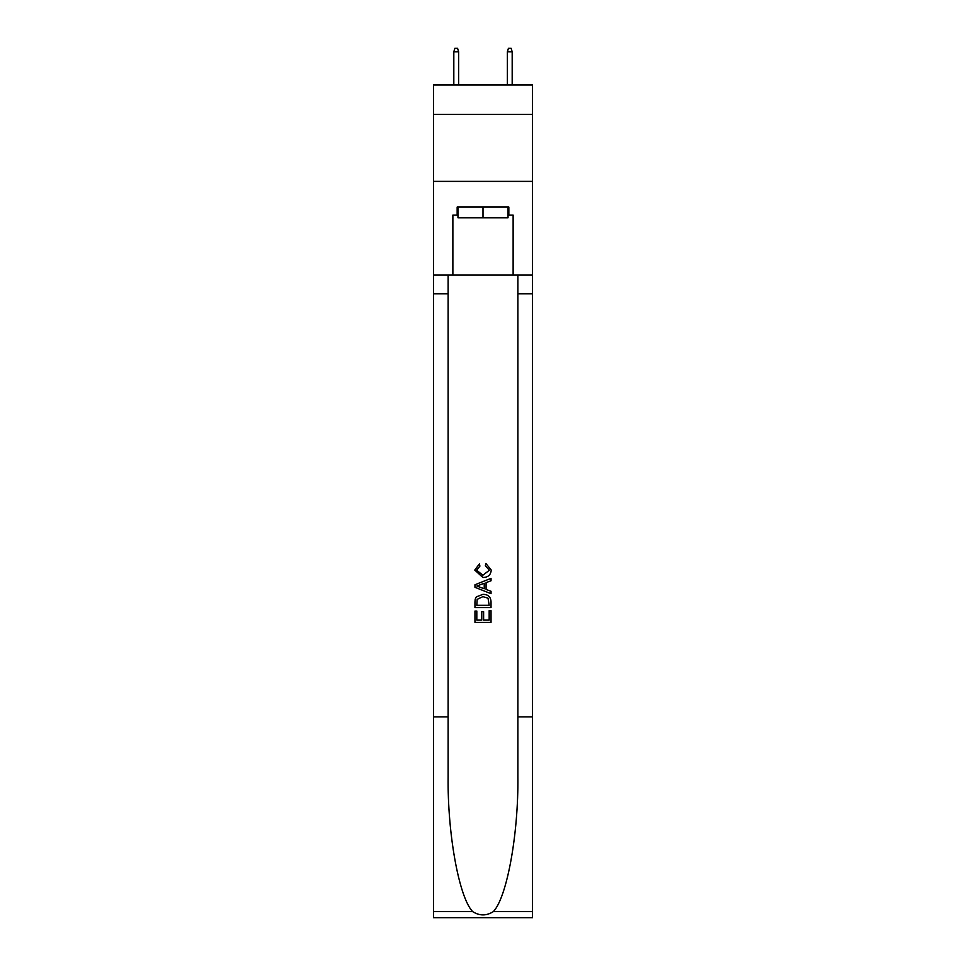 <?xml version="1.0" encoding="UTF-8"?>
<svg xmlns="http://www.w3.org/2000/svg" width="966" height="966" viewBox="0 0 966 966"><rect width="100%" height="100%" fill="white"/><g stroke="black" fill="none" stroke-linecap="round" stroke-linejoin="round"><path stroke-width="1.45" d="M532.532 114.435L532.532 84.984L433.468 84.984L433.468 114.435L532.532 114.435L532.532 181.379L433.468 181.379L433.468 114.435M508.031 207.074L508.031 217.785L457.969 217.785L457.969 207.074M483 207.074L483 217.785M489.17 610.645L489.17 620.112L483.616 620.112L489.17 620.112L489.17 610.645L491.03 610.645L491.03 622.382L474.958 622.382L474.958 611.055L474.958 622.382M481.756 611.671L481.756 620.112L476.818 620.112L481.756 620.112L481.756 611.671L483.616 611.671L483.616 620.112M476.347 596.879L475.187 599.222L476.347 596.879L482.903 594.368C488.047 594.344 490.752 596.819 491.03 601.794L491.03 607.554L474.958 607.554L474.958 602.06L474.958 607.554M485.886 563.48L485.355 565.738L485.886 563.48L491.235 570.037C490.8 574.963 488.011 577.451 482.879 577.475L474.753 570.073L479.426 563.89L479.909 566.148L476.612 570.194L482.867 575.217L489.376 570.242L485.355 565.738M493.36 911.59L532.532 911.59L532.532 917.7L433.468 917.7L433.468 716.881L448.127 716.881L448.127 776.592C447.415 833.646 458.995 897.402 472.64 911.59C479.547 915.997 486.441 915.997 493.36 911.59C507.005 897.402 518.585 833.646 517.873 776.592L517.873 275.093M474.958 584.756L474.958 587.304L491.03 593.679L474.958 587.304L474.958 584.756L491.03 578.368L474.958 584.756M517.873 716.881L532.532 716.881L532.532 181.379M433.468 716.881L433.468 181.379M448.127 275.093L448.127 716.881M532.532 911.59L532.532 716.881M433.468 275.093L452.873 275.093L452.873 215.116L457.969 215.116M508.031 215.116L508.84 215.116L508.84 207.074L457.16 207.074L457.16 215.116M508.84 215.116L513.127 215.116L513.127 275.093L532.532 275.093M452.873 275.093L513.127 275.093M491.03 578.368L491.03 580.771L486.079 582.607L486.079 589.453L491.03 591.277L491.03 593.679M479.776 587.123L484.232 588.765L484.232 583.283L476.818 586.024L479.776 587.123M484.232 583.283L484.232 588.765M474.958 602.06L475.187 599.222M488.035 598.183L489.17 605.284L488.035 598.183L482.867 596.638L477.144 599.379L476.818 605.284L489.17 605.284L476.818 605.284M474.958 611.055L476.818 611.055L476.818 620.112M458.633 84.984L458.633 51.778L453.815 51.778L453.815 84.984M453.815 51.778L454.889 48.3L457.558 48.3L458.633 51.778M507.367 51.778L508.442 48.3L511.111 48.3L512.185 51.778L507.367 51.778L507.367 84.984M512.185 51.778L512.185 84.984M517.873 293.833L532.532 293.833M448.127 293.833L433.468 293.833M433.468 911.59L472.64 911.59"/></g></svg>
